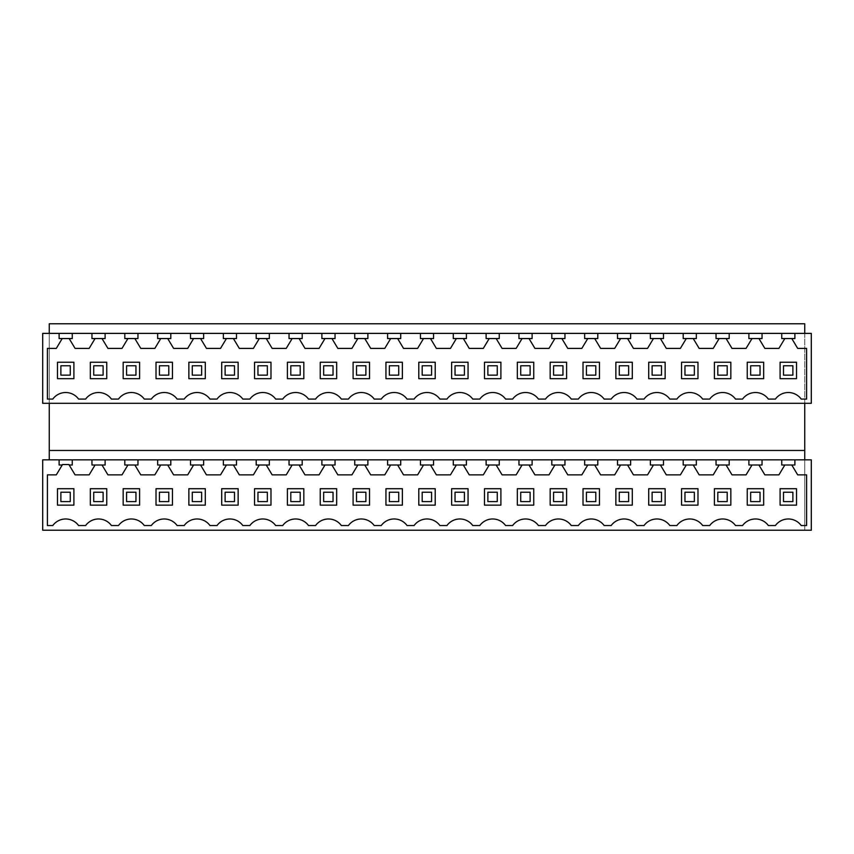 <?xml version="1.0" encoding="UTF-8"?>
<svg xmlns="http://www.w3.org/2000/svg" width="854" height="854" viewBox="0 0 854 854"><rect width="100%" height="100%" fill="white"/><g stroke="black" fill="none" stroke-linecap="round" stroke-linejoin="round"><path stroke-width="0.64" stroke-dasharray="4.27 3.2" d="M91.965 459.847L91.965 465.014L95.061 465.014L89.158 474.867L75.077 474.867L68.886 464.533L62.502 464.533L56.311 474.867L47.397 474.867L47.397 525.541L52.788 525.541A15.959 15.959 0 0 1 78.589 525.541L85.635 525.541A15.959 15.959 0 0 1 111.436 525.541L118.482 525.541A15.959 15.959 0 0 1 144.283 525.541L151.329 525.541A15.959 15.959 0 0 1 177.13 525.541L184.176 525.541A15.959 15.959 0 0 1 209.977 525.541L217.023 525.541A15.959 15.959 0 0 1 242.824 525.541L249.87 525.541A15.959 15.959 0 0 1 275.671 525.541L282.717 525.541A15.959 15.959 0 0 1 308.518 525.541L315.564 525.541A15.959 15.959 0 0 1 341.365 525.541L348.411 525.541A15.959 15.959 0 0 1 374.212 525.541L381.247 525.541A15.959 15.959 0 0 1 407.059 525.541L414.094 525.541A15.959 15.959 0 0 1 439.906 525.541L446.941 525.541A15.959 15.959 0 0 1 472.753 525.541L479.788 525.541A15.959 15.959 0 0 1 505.589 525.541L512.635 525.541A15.959 15.959 0 0 1 538.436 525.541L545.482 525.541A15.959 15.959 0 0 1 571.283 525.541L578.329 525.541A15.959 15.959 0 0 1 604.13 525.541L611.176 525.541A15.959 15.959 0 0 1 636.977 525.541L644.023 525.541A15.959 15.959 0 0 1 669.824 525.541L676.87 525.541A15.959 15.959 0 0 1 702.671 525.541L709.717 525.541A15.959 15.959 0 0 1 735.518 525.541L742.564 525.541A15.959 15.959 0 0 1 768.365 525.541L775.411 525.541A15.959 15.959 0 0 1 801.212 525.541L806.603 525.541L806.603 474.867L797.689 474.867L791.786 465.014L794.882 465.014L794.882 459.847M95.061 465.014L102.01 465.014L107.924 474.867L122.005 474.867L127.908 465.014L134.857 465.014L140.771 474.867L154.841 474.867L160.755 465.014L167.704 465.014L173.618 474.867L187.688 474.867L193.602 465.014L200.551 465.014L206.465 474.867L220.535 474.867L226.449 465.014L233.398 465.014L239.312 474.867L253.382 474.867L259.296 465.014L266.245 465.014L272.159 474.867L286.229 474.867L292.143 465.014L299.092 465.014L304.995 474.867L319.076 474.867L324.99 465.014L331.939 465.014L337.842 474.867L351.923 474.867L357.837 465.014L364.786 465.014L370.689 474.867L384.77 474.867L390.673 465.014L397.633 465.014L403.536 474.867L417.617 474.867L423.52 465.014L430.48 465.014L436.383 474.867L450.464 474.867L456.367 465.014L463.327 465.014L469.23 474.867L483.311 474.867L489.214 465.014L496.163 465.014L502.077 474.867L516.158 474.867L522.061 465.014L529.01 465.014L534.924 474.867L549.005 474.867L554.908 465.014L561.857 465.014L567.771 474.867L581.841 474.867L587.755 465.014L594.704 465.014L600.618 474.867L614.688 474.867L620.602 465.014L627.551 465.014L633.465 474.867L647.535 474.867L653.449 465.014L660.398 465.014L666.312 474.867L680.382 474.867L686.296 465.014L693.245 465.014L699.159 474.867L713.229 474.867L719.143 465.014L726.092 465.014L731.995 474.867L746.076 474.867L751.99 465.014L758.939 465.014L764.842 474.867L778.923 474.867L784.837 465.014L791.786 465.014M780.097 488.701L780.097 505.13L796.515 505.13L796.515 488.701L780.097 488.701M763.668 505.13L763.668 488.701L747.25 488.701L747.25 505.13L763.668 505.13M730.832 488.701L714.403 488.701L714.403 505.13L730.832 505.13L730.832 488.701M500.903 505.13L500.903 488.701L484.485 488.701L484.485 505.13L500.903 505.13M336.668 488.701L320.25 488.701L320.25 505.13L336.668 505.13L336.668 488.701M90.332 488.701L90.332 505.13L106.75 505.13L106.75 488.701L90.332 488.701M254.556 488.701L254.556 505.13L270.985 505.13L270.985 488.701L254.556 488.701M533.75 505.13L533.75 488.701L517.332 488.701L517.332 505.13L533.75 505.13M550.168 488.701L550.168 505.13L566.597 505.13L566.597 488.701L550.168 488.701M468.056 505.13L468.056 488.701L451.638 488.701L451.638 505.13L468.056 505.13M353.097 505.13L369.515 505.13L369.515 488.701L353.097 488.701L353.097 505.13M402.362 505.13L402.362 488.701L385.944 488.701L385.944 505.13L402.362 505.13M583.015 505.13L599.444 505.13L599.444 488.701L583.015 488.701L583.015 505.13M418.791 488.701L418.791 505.13L435.209 505.13L435.209 488.701L418.791 488.701M221.709 505.13L238.138 505.13L238.138 488.701L221.709 488.701L221.709 505.13M681.556 488.701L681.556 505.13L697.985 505.13L697.985 488.701L681.556 488.701M648.709 488.701L648.709 505.13L665.138 505.13L665.138 488.701L648.709 488.701M632.291 488.701L615.862 488.701L615.862 505.13L632.291 505.13L632.291 488.701M287.403 505.13L303.832 505.13L303.832 488.701L287.403 488.701L287.403 505.13M205.291 488.701L188.862 488.701L188.862 505.13L205.291 505.13L205.291 488.701M139.597 488.701L123.168 488.701L123.168 505.13L139.597 505.13L139.597 488.701M57.485 488.701L57.485 505.13L73.903 505.13L73.903 488.701L57.485 488.701M172.444 488.701L156.015 488.701L156.015 505.13L172.444 505.13L172.444 488.701M69.163 465.014L72.259 465.014L72.259 459.847M59.118 459.847L59.118 465.014L62.214 465.014M781.741 459.847L781.741 465.014L784.837 465.014M758.939 465.014L762.035 465.014L762.035 459.847M748.894 459.847L748.894 465.014L751.99 465.014M726.092 465.014L729.188 465.014L729.188 459.847M716.047 459.847L716.047 465.014L719.143 465.014M693.245 465.014L696.341 465.014L696.341 459.847M683.2 459.847L683.2 465.014L686.296 465.014M660.398 465.014L663.494 465.014L663.494 459.847M650.353 459.847L650.353 465.014L653.449 465.014M627.551 465.014L630.647 465.014L630.647 459.847M617.506 459.847L617.506 465.014L620.602 465.014M594.704 465.014L597.8 465.014L597.8 459.847M584.659 459.847L584.659 465.014L587.755 465.014M561.857 465.014L564.953 465.014L564.953 459.847M551.812 459.847L551.812 465.014L554.908 465.014M529.01 465.014L532.106 465.014L532.106 459.847M518.965 459.847L518.965 465.014L522.061 465.014M496.163 465.014L499.259 465.014L499.259 459.847M486.118 459.847L486.118 465.014L489.214 465.014M463.327 465.014L466.412 465.014L466.412 459.847M453.282 459.847L453.282 465.014L456.367 465.014M430.48 465.014L433.565 465.014L433.565 459.847M420.435 459.847L420.435 465.014L423.52 465.014M397.633 465.014L400.718 465.014L400.718 459.847M387.588 459.847L387.588 465.014L390.673 465.014M364.786 465.014L367.882 465.014L367.882 459.847M354.741 459.847L354.741 465.014L357.837 465.014M331.939 465.014L335.035 465.014L335.035 459.847M321.894 459.847L321.894 465.014L324.99 465.014M299.092 465.014L302.188 465.014L302.188 459.847M289.047 459.847L289.047 465.014L292.143 465.014M266.245 465.014L269.341 465.014L269.341 459.847M256.2 459.847L256.2 465.014L259.296 465.014M233.398 465.014L236.494 465.014L236.494 459.847M223.353 459.847L223.353 465.014L226.449 465.014M200.551 465.014L203.647 465.014L203.647 459.847M190.506 459.847L190.506 465.014L193.602 465.014M167.704 465.014L170.8 465.014L170.8 459.847M157.659 459.847L157.659 465.014L160.755 465.014M134.857 465.014L137.953 465.014L137.953 459.847M124.812 459.847L124.812 465.014L127.908 465.014M102.01 465.014L105.106 465.014L105.106 459.847M804.735 459.847L811.3 459.847L811.3 530.227L42.7 530.227L42.7 459.847L804.735 459.847L804.735 530.227L804.735 323.773L49.265 323.773L49.265 459.847M804.735 333.391L804.735 403.301L811.3 403.301L811.3 333.391L49.265 333.391L49.265 403.301L804.735 403.301M49.265 403.301L42.7 403.301L42.7 333.391L49.265 333.391M49.265 450.464L804.735 450.464M781.741 333.391L781.741 338.558L794.882 338.558L794.882 333.391M59.118 333.391L59.118 338.558L72.259 338.558L72.259 333.391M91.965 333.391L91.965 338.558L105.106 338.558L105.106 333.391M124.812 333.391L124.812 338.558L137.953 338.558L137.953 333.391M157.659 333.391L157.659 338.558L170.8 338.558L170.8 333.391M190.506 333.391L190.506 338.558L203.647 338.558L203.647 333.391M223.353 333.391L223.353 338.558L236.494 338.558L236.494 333.391M256.2 333.391L256.2 338.558L269.341 338.558L269.341 333.391M289.047 333.391L289.047 338.558L302.188 338.558L302.188 333.391M321.894 333.391L321.894 338.558L335.035 338.558L335.035 333.391M354.741 333.391L354.741 338.558L367.882 338.558L367.882 333.391M387.588 333.391L387.588 338.558L400.718 338.558L400.718 333.391M420.435 333.391L420.435 338.558L433.565 338.558L433.565 333.391M453.282 333.391L453.282 338.558L466.412 338.558L466.412 333.391M486.118 333.391L486.118 338.558L499.259 338.558L499.259 333.391M518.965 333.391L518.965 338.558L532.106 338.558L532.106 333.391M551.812 333.391L551.812 338.558L564.953 338.558L564.953 333.391M584.659 333.391L584.659 338.558L597.8 338.558L597.8 333.391M617.506 333.391L617.506 338.558L630.647 338.558L630.647 333.391M650.353 333.391L650.353 338.558L663.494 338.558L663.494 333.391M683.2 333.391L683.2 338.558L696.341 338.558L696.341 333.391M716.047 333.391L716.047 338.558L729.188 338.558L729.188 333.391M748.894 333.391L748.894 338.558L762.035 338.558L762.035 333.391M784.837 338.558L778.923 348.4L764.842 348.4L758.939 338.558M62.214 338.558L56.311 348.4L47.397 348.4L47.397 399.085L52.788 399.085A15.959 15.959 0 0 1 78.589 399.085L85.635 399.085A15.959 15.959 0 0 1 111.436 399.085L118.482 399.085A15.959 15.959 0 0 1 144.283 399.085L151.329 399.085A15.959 15.959 0 0 1 177.13 399.085L184.176 399.085A15.959 15.959 0 0 1 209.977 399.085L217.023 399.085A15.959 15.959 0 0 1 242.824 399.085L249.87 399.085A15.959 15.959 0 0 1 275.671 399.085L282.717 399.085A15.959 15.959 0 0 1 308.518 399.085L315.564 399.085A15.959 15.959 0 0 1 341.365 399.085L348.411 399.085A15.959 15.959 0 0 1 374.212 399.085L381.247 399.085A15.959 15.959 0 0 1 407.059 399.085L414.094 399.085A15.959 15.959 0 0 1 439.906 399.085L446.941 399.085A15.959 15.959 0 0 1 472.753 399.085L479.788 399.085A15.959 15.959 0 0 1 505.589 399.085L512.635 399.085A15.959 15.959 0 0 1 538.436 399.085L545.482 399.085A15.959 15.959 0 0 1 571.283 399.085L578.329 399.085A15.959 15.959 0 0 1 604.13 399.085L611.176 399.085A15.959 15.959 0 0 1 636.977 399.085L644.023 399.085A15.959 15.959 0 0 1 669.824 399.085L676.87 399.085A15.959 15.959 0 0 1 702.671 399.085L709.717 399.085A15.959 15.959 0 0 1 735.518 399.085L742.564 399.085A15.959 15.959 0 0 1 768.365 399.085L775.411 399.085A15.959 15.959 0 0 1 801.212 399.085L806.603 399.085L806.603 348.4L797.689 348.4L791.786 338.558M95.061 338.558L89.158 348.4L75.077 348.4L69.163 338.558M127.908 338.558L122.005 348.4L107.924 348.4L102.01 338.558M160.755 338.558L154.841 348.4L140.771 348.4L134.857 338.558M193.602 338.558L187.688 348.4L173.618 348.4L167.704 338.558M226.449 338.558L220.535 348.4L206.465 348.4L200.551 338.558M259.296 338.558L253.382 348.4L239.312 348.4L233.398 338.558M292.143 338.558L286.229 348.4L272.159 348.4L266.245 338.558M324.99 338.558L319.076 348.4L304.995 348.4L299.092 338.558M357.837 338.558L351.923 348.4L337.842 348.4L331.939 338.558M390.673 338.558L384.77 348.4L370.689 348.4L364.786 338.558M423.52 338.558L417.617 348.4L403.536 348.4L397.633 338.558M456.367 338.558L450.464 348.4L436.383 348.4L430.48 338.558M489.214 338.558L483.311 348.4L469.23 348.4L463.327 338.558M522.061 338.558L516.158 348.4L502.077 348.4L496.163 338.558M554.908 338.558L549.005 348.4L534.924 348.4L529.01 338.558M587.755 338.558L581.841 348.4L567.771 348.4L561.857 338.558M620.602 338.558L614.688 348.4L600.618 348.4L594.704 338.558M653.449 338.558L647.535 348.4L633.465 348.4L627.551 338.558M686.296 338.558L680.382 348.4L666.312 348.4L660.398 338.558M719.143 338.558L713.229 348.4L699.159 348.4L693.245 338.558M751.99 338.558L746.076 348.4L731.995 348.4L726.092 338.558M73.903 362.245L57.485 362.245L57.485 378.674L73.903 378.674L73.903 362.245M615.862 362.245L615.862 378.674L632.291 378.674L632.291 362.245L615.862 362.245M303.832 378.674L303.832 362.245L287.403 362.245L287.403 378.674L303.832 378.674M188.862 362.245L188.862 378.674L205.291 378.674L205.291 362.245L188.862 362.245M763.668 378.674L763.668 362.245L747.25 362.245L747.25 378.674L763.668 378.674M665.138 378.674L665.138 362.245L648.709 362.245L648.709 378.674L665.138 378.674M697.985 378.674L697.985 362.245L681.556 362.245L681.556 378.674L697.985 378.674M238.138 362.245L221.709 362.245L221.709 378.674L238.138 378.674L238.138 362.245M435.209 378.674L435.209 362.245L418.791 362.245L418.791 378.674L435.209 378.674M599.444 362.245L583.015 362.245L583.015 378.674L599.444 378.674L599.444 362.245M385.944 362.245L385.944 378.674L402.362 378.674L402.362 362.245L385.944 362.245M369.515 362.245L353.097 362.245L353.097 378.674L369.515 378.674L369.515 362.245M451.638 362.245L451.638 378.674L468.056 378.674L468.056 362.245L451.638 362.245M566.597 378.674L566.597 362.245L550.168 362.245L550.168 378.674L566.597 378.674M517.332 362.245L517.332 378.674L533.75 378.674L533.75 362.245L517.332 362.245M270.985 378.674L270.985 362.245L254.556 362.245L254.556 378.674L270.985 378.674M106.75 378.674L106.75 362.245L90.332 362.245L90.332 378.674L106.75 378.674M139.597 362.245L123.168 362.245L123.168 378.674L139.597 378.674L139.597 362.245M172.444 362.245L156.015 362.245L156.015 378.674L172.444 378.674L172.444 362.245M320.25 362.245L320.25 378.674L336.668 378.674L336.668 362.245L320.25 362.245M500.903 362.245L484.485 362.245L484.485 378.674L500.903 378.674L500.903 362.245M780.097 378.674L796.515 378.674L796.515 362.245L780.097 362.245L780.097 378.674M730.832 378.674L730.832 362.245L714.403 362.245L714.403 378.674L730.832 378.674M70.263 501.608L60.88 501.608L60.88 492.224L70.263 492.224L70.263 501.608M70.263 365.768L70.263 375.152L60.88 375.152L60.88 365.768L70.263 365.768M103.11 501.608L93.726 501.608L93.726 492.224L103.11 492.224L103.11 501.608M103.11 365.768L103.11 375.152L93.726 375.152L93.726 365.768L103.11 365.768M135.957 501.608L126.573 501.608L126.573 492.224L135.957 492.224L135.957 501.608M135.957 365.768L135.957 375.152L126.573 375.152L126.573 365.768L135.957 365.768M168.804 501.608L159.42 501.608L159.42 492.224L168.804 492.224L168.804 501.608M168.804 365.768L168.804 375.152L159.42 375.152L159.42 365.768L168.804 365.768M201.651 501.608L192.267 501.608L192.267 492.224L201.651 492.224L201.651 501.608M201.651 365.768L201.651 375.152L192.267 375.152L192.267 365.768L201.651 365.768M234.498 501.608L225.114 501.608L225.114 492.224L234.498 492.224L234.498 501.608M234.498 365.768L234.498 375.152L225.114 375.152L225.114 365.768L234.498 365.768M267.345 501.608L257.961 501.608L257.961 492.224L267.345 492.224L267.345 501.608M267.345 365.768L267.345 375.152L257.961 375.152L257.961 365.768L267.345 365.768M300.192 501.608L290.808 501.608L290.808 492.224L300.192 492.224L300.192 501.608M300.192 365.768L300.192 375.152L290.808 375.152L290.808 365.768L300.192 365.768M333.039 501.608L323.655 501.608L323.655 492.224L333.039 492.224L333.039 501.608M333.039 365.768L333.039 375.152L323.655 375.152L323.655 365.768L333.039 365.768M365.886 501.608L356.502 501.608L356.502 492.224L365.886 492.224L365.886 501.608M365.886 365.768L365.886 375.152L356.502 375.152L356.502 365.768L365.886 365.768M398.733 501.608L389.349 501.608L389.349 492.224L398.733 492.224L398.733 501.608M398.733 365.768L398.733 375.152L389.349 375.152L389.349 365.768L398.733 365.768M431.58 501.608L422.186 501.608L422.186 492.224L431.58 492.224L431.58 501.608M431.58 365.768L431.58 375.152L422.186 375.152L422.186 365.768L431.58 365.768M464.416 501.608L455.033 501.608L455.033 492.224L464.416 492.224L464.416 501.608M464.416 365.768L464.416 375.152L455.033 375.152L455.033 365.768L464.416 365.768M497.263 501.608L487.88 501.608L487.88 492.224L497.263 492.224L497.263 501.608M497.263 365.768L497.263 375.152L487.88 375.152L487.88 365.768L497.263 365.768M530.11 501.608L520.726 501.608L520.726 492.224L530.11 492.224L530.11 501.608M530.11 365.768L530.11 375.152L520.726 375.152L520.726 365.768L530.11 365.768M562.957 501.608L553.573 501.608L553.573 492.224L562.957 492.224L562.957 501.608M562.957 365.768L562.957 375.152L553.573 375.152L553.573 365.768L562.957 365.768M595.804 501.608L586.42 501.608L586.42 492.224L595.804 492.224L595.804 501.608M595.804 365.768L595.804 375.152L586.42 375.152L586.42 365.768L595.804 365.768M628.651 501.608L619.267 501.608L619.267 492.224L628.651 492.224L628.651 501.608M628.651 365.768L628.651 375.152L619.267 375.152L619.267 365.768L628.651 365.768M661.498 501.608L652.114 501.608L652.114 492.224L661.498 492.224L661.498 501.608M661.498 365.768L661.498 375.152L652.114 375.152L652.114 365.768L661.498 365.768M694.345 501.608L684.961 501.608L684.961 492.224L694.345 492.224L694.345 501.608M694.345 365.768L694.345 375.152L684.961 375.152L684.961 365.768L694.345 365.768M727.192 501.608L717.808 501.608L717.808 492.224L727.192 492.224L727.192 501.608M727.192 365.768L727.192 375.152L717.808 375.152L717.808 365.768L727.192 365.768M760.039 501.608L750.655 501.608L750.655 492.224L760.039 492.224L760.039 501.608M760.039 365.768L760.039 375.152L750.655 375.152L750.655 365.768L760.039 365.768M792.886 501.608L783.502 501.608L783.502 492.224L792.886 492.224L792.886 501.608M792.886 365.768L792.886 375.152L783.502 375.152L783.502 365.768L792.886 365.768"/><path stroke-width="1.28" d="M102.01 465.014L107.924 474.867L122.005 474.867L127.908 465.014L134.857 465.014L140.771 474.867L154.841 474.867L160.755 465.014L167.704 465.014L173.618 474.867L187.688 474.867L193.602 465.014L200.551 465.014L206.465 474.867L220.535 474.867L226.449 465.014L233.398 465.014L239.312 474.867L253.382 474.867L259.296 465.014L266.245 465.014L272.159 474.867L286.229 474.867L292.143 465.014L299.092 465.014L304.995 474.867L319.076 474.867L324.99 465.014L331.939 465.014L337.842 474.867L351.923 474.867L357.837 465.014L364.786 465.014L370.689 474.867L384.77 474.867L390.673 465.014L397.633 465.014L403.536 474.867L417.617 474.867L423.52 465.014L430.48 465.014L436.383 474.867L450.464 474.867L456.367 465.014L463.327 465.014L469.23 474.867L483.311 474.867L489.214 465.014L496.163 465.014L502.077 474.867L516.158 474.867L522.061 465.014L529.01 465.014L534.924 474.867L549.005 474.867L554.908 465.014L561.857 465.014L567.771 474.867L581.841 474.867L587.755 465.014L594.704 465.014L600.618 474.867L614.688 474.867L620.602 465.014L627.551 465.014L633.465 474.867L647.535 474.867L653.449 465.014L660.398 465.014L666.312 474.867L680.382 474.867L686.296 465.014L693.245 465.014L699.159 474.867L713.229 474.867L719.143 465.014L726.092 465.014L731.995 474.867L746.076 474.867L751.99 465.014L758.939 465.014L764.842 474.867L778.923 474.867L784.837 465.014L791.786 465.014L797.689 474.867L806.603 474.867L806.603 525.541L801.212 525.541A15.959 15.959 0 0 0 775.411 525.541L768.365 525.541A15.959 15.959 0 0 0 742.564 525.541L735.518 525.541A15.959 15.959 0 0 0 709.717 525.541L702.671 525.541A15.959 15.959 0 0 0 676.87 525.541L669.824 525.541A15.959 15.959 0 0 0 644.023 525.541L636.977 525.541A15.959 15.959 0 0 0 611.176 525.541L604.13 525.541A15.959 15.959 0 0 0 578.329 525.541L571.283 525.541A15.959 15.959 0 0 0 545.482 525.541L538.436 525.541A15.959 15.959 0 0 0 512.635 525.541L505.589 525.541A15.959 15.959 0 0 0 479.788 525.541L472.753 525.541A15.959 15.959 0 0 0 446.941 525.541L439.906 525.541A15.959 15.959 0 0 0 414.094 525.541L407.059 525.541A15.959 15.959 0 0 0 381.247 525.541L374.212 525.541A15.959 15.959 0 0 0 348.411 525.541L341.365 525.541A15.959 15.959 0 0 0 315.564 525.541L308.518 525.541A15.959 15.959 0 0 0 282.717 525.541L275.671 525.541A15.959 15.959 0 0 0 249.87 525.541L242.824 525.541A15.959 15.959 0 0 0 217.023 525.541L209.977 525.541A15.959 15.959 0 0 0 184.176 525.541L177.13 525.541A15.959 15.959 0 0 0 151.329 525.541L144.283 525.541A15.959 15.959 0 0 0 118.482 525.541L111.436 525.541A15.959 15.959 0 0 0 85.635 525.541L78.589 525.541A15.959 15.959 0 0 0 52.788 525.541L47.397 525.541L47.397 474.867L56.311 474.867L62.502 464.533L68.886 464.533L75.077 474.867L89.158 474.867L95.061 465.014L105.106 465.014L105.106 459.847L811.3 459.847L811.3 530.227L42.7 530.227L42.7 459.847L91.965 459.847L91.965 465.014L95.061 465.014M780.097 488.701L780.097 505.13L796.515 505.13L796.515 488.701L780.097 488.701M763.668 505.13L763.668 488.701L747.25 488.701L747.25 505.13L763.668 505.13M730.832 488.701L714.403 488.701L714.403 505.13L730.832 505.13L730.832 488.701M500.903 505.13L500.903 488.701L484.485 488.701L484.485 505.13L500.903 505.13M336.668 488.701L320.25 488.701L320.25 505.13L336.668 505.13L336.668 488.701M90.332 488.701L90.332 505.13L106.75 505.13L106.75 488.701L90.332 488.701M254.556 488.701L254.556 505.13L270.985 505.13L270.985 488.701L254.556 488.701M533.75 505.13L533.75 488.701L517.332 488.701L517.332 505.13L533.75 505.13M550.168 488.701L550.168 505.13L566.597 505.13L566.597 488.701L550.168 488.701M468.056 505.13L468.056 488.701L451.638 488.701L451.638 505.13L468.056 505.13M353.097 505.13L369.515 505.13L369.515 488.701L353.097 488.701L353.097 505.13M402.362 505.13L402.362 488.701L385.944 488.701L385.944 505.13L402.362 505.13M583.015 505.13L599.444 505.13L599.444 488.701L583.015 488.701L583.015 505.13M418.791 488.701L418.791 505.13L435.209 505.13L435.209 488.701L418.791 488.701M221.709 505.13L238.138 505.13L238.138 488.701L221.709 488.701L221.709 505.13M681.556 488.701L681.556 505.13L697.985 505.13L697.985 488.701L681.556 488.701M648.709 488.701L648.709 505.13L665.138 505.13L665.138 488.701L648.709 488.701M632.291 488.701L615.862 488.701L615.862 505.13L632.291 505.13L632.291 488.701M287.403 505.13L303.832 505.13L303.832 488.701L287.403 488.701L287.403 505.13M205.291 488.701L188.862 488.701L188.862 505.13L205.291 505.13L205.291 488.701M139.597 488.701L123.168 488.701L123.168 505.13L139.597 505.13L139.597 488.701M57.485 488.701L57.485 505.13L73.903 505.13L73.903 488.701L57.485 488.701M172.444 488.701L156.015 488.701L156.015 505.13L172.444 505.13L172.444 488.701M72.259 459.847L72.259 465.014L69.163 465.014M59.118 459.847L59.118 465.014L62.214 465.014M794.882 459.847L794.882 465.014L791.786 465.014M781.741 459.847L781.741 465.014L784.837 465.014M762.035 459.847L762.035 465.014L758.939 465.014M748.894 459.847L748.894 465.014L751.99 465.014M729.188 459.847L729.188 465.014L726.092 465.014M716.047 459.847L716.047 465.014L719.143 465.014M696.341 459.847L696.341 465.014L693.245 465.014M683.2 459.847L683.2 465.014L686.296 465.014M663.494 459.847L663.494 465.014L660.398 465.014M650.353 459.847L650.353 465.014L653.449 465.014M630.647 459.847L630.647 465.014L627.551 465.014M617.506 459.847L617.506 465.014L620.602 465.014M597.8 459.847L597.8 465.014L594.704 465.014M584.659 459.847L584.659 465.014L587.755 465.014M564.953 459.847L564.953 465.014L561.857 465.014M551.812 459.847L551.812 465.014L554.908 465.014M532.106 459.847L532.106 465.014L529.01 465.014M518.965 459.847L518.965 465.014L522.061 465.014M499.259 459.847L499.259 465.014L496.163 465.014M486.118 459.847L486.118 465.014L489.214 465.014M466.412 459.847L466.412 465.014L463.327 465.014M453.282 459.847L453.282 465.014L456.367 465.014M433.565 459.847L433.565 465.014L430.48 465.014M420.435 459.847L420.435 465.014L423.52 465.014M400.718 459.847L400.718 465.014L397.633 465.014M387.588 459.847L387.588 465.014L390.673 465.014M367.882 459.847L367.882 465.014L364.786 465.014M354.741 459.847L354.741 465.014L357.837 465.014M335.035 459.847L335.035 465.014L331.939 465.014M321.894 459.847L321.894 465.014L324.99 465.014M302.188 459.847L302.188 465.014L299.092 465.014M289.047 459.847L289.047 465.014L292.143 465.014M269.341 459.847L269.341 465.014L266.245 465.014M256.2 459.847L256.2 465.014L259.296 465.014M236.494 459.847L236.494 465.014L233.398 465.014M223.353 459.847L223.353 465.014L226.449 465.014M203.647 459.847L203.647 465.014L200.551 465.014M190.506 459.847L190.506 465.014L193.602 465.014M170.8 459.847L170.8 465.014L167.704 465.014M157.659 459.847L157.659 465.014L160.755 465.014M137.953 459.847L137.953 465.014L134.857 465.014M124.812 459.847L124.812 465.014L127.908 465.014M91.965 459.847L105.106 459.847M804.735 333.391L804.735 323.773L49.265 323.773L49.265 333.391M804.735 459.847L804.735 403.301M49.265 459.847L49.265 450.464L804.735 450.464M49.265 450.464L49.265 403.301M771.888 333.391L811.3 333.391L811.3 403.301L42.7 403.301L42.7 333.391L771.888 333.391M791.786 338.558L797.689 348.4L806.603 348.4L806.603 399.085L801.212 399.085A15.959 15.959 0 0 0 775.411 399.085L768.365 399.085A15.959 15.959 0 0 0 742.564 399.085L735.518 399.085A15.959 15.959 0 0 0 709.717 399.085L702.671 399.085A15.959 15.959 0 0 0 676.87 399.085L669.824 399.085A15.959 15.959 0 0 0 644.023 399.085L636.977 399.085A15.959 15.959 0 0 0 611.176 399.085L604.13 399.085A15.959 15.959 0 0 0 578.329 399.085L571.283 399.085A15.959 15.959 0 0 0 545.482 399.085L538.436 399.085A15.959 15.959 0 0 0 512.635 399.085L505.589 399.085A15.959 15.959 0 0 0 479.788 399.085L472.753 399.085A15.959 15.959 0 0 0 446.941 399.085L439.906 399.085A15.959 15.959 0 0 0 414.094 399.085L407.059 399.085A15.959 15.959 0 0 0 381.247 399.085L374.212 399.085A15.959 15.959 0 0 0 348.411 399.085L341.365 399.085A15.959 15.959 0 0 0 315.564 399.085L308.518 399.085A15.959 15.959 0 0 0 282.717 399.085L275.671 399.085A15.959 15.959 0 0 0 249.87 399.085L242.824 399.085A15.959 15.959 0 0 0 217.023 399.085L209.977 399.085A15.959 15.959 0 0 0 184.176 399.085L177.13 399.085A15.959 15.959 0 0 0 151.329 399.085L144.283 399.085A15.959 15.959 0 0 0 118.482 399.085L111.436 399.085A15.959 15.959 0 0 0 85.635 399.085L78.589 399.085A15.959 15.959 0 0 0 52.788 399.085L47.397 399.085L47.397 348.4L56.311 348.4L62.214 338.558L69.163 338.558L75.077 348.4L89.158 348.4L95.061 338.558L102.01 338.558L107.924 348.4L122.005 348.4L127.908 338.558L134.857 338.558L140.771 348.4L154.841 348.4L160.755 338.558L167.704 338.558L173.618 348.4L187.688 348.4L193.602 338.558L200.551 338.558L206.465 348.4L220.535 348.4L226.449 338.558L233.398 338.558L239.312 348.4L253.382 348.4L259.296 338.558L266.245 338.558L272.159 348.4L286.229 348.4L292.143 338.558L299.092 338.558L304.995 348.4L319.076 348.4L324.99 338.558L331.939 338.558L337.842 348.4L351.923 348.4L357.837 338.558L364.786 338.558L370.689 348.4L384.77 348.4L390.673 338.558L397.633 338.558L403.536 348.4L417.617 348.4L423.52 338.558L430.48 338.558L436.383 348.4L450.464 348.4L456.367 338.558L463.327 338.558L469.23 348.4L483.311 348.4L489.214 338.558L496.163 338.558L502.077 348.4L516.158 348.4L522.061 338.558L529.01 338.558L534.924 348.4L549.005 348.4L554.908 338.558L561.857 338.558L567.771 348.4L581.841 348.4L587.755 338.558L594.704 338.558L600.618 348.4L614.688 348.4L620.602 338.558L627.551 338.558L633.465 348.4L647.535 348.4L653.449 338.558L660.398 338.558L666.312 348.4L680.382 348.4L686.296 338.558L693.245 338.558L699.159 348.4L713.229 348.4L719.143 338.558L726.092 338.558L731.995 348.4L746.076 348.4L751.99 338.558L758.939 338.558L764.842 348.4L778.923 348.4L784.837 338.558L794.882 338.558L794.882 333.391M781.741 333.391L781.741 338.558L784.837 338.558M762.035 333.391L762.035 338.558L758.939 338.558M59.118 333.391L59.118 338.558L62.214 338.558M72.259 333.391L72.259 338.558L69.163 338.558M91.965 333.391L91.965 338.558L95.061 338.558M105.106 333.391L105.106 338.558L102.01 338.558M124.812 333.391L124.812 338.558L127.908 338.558M137.953 333.391L137.953 338.558L134.857 338.558M157.659 333.391L157.659 338.558L160.755 338.558M170.8 333.391L170.8 338.558L167.704 338.558M190.506 333.391L190.506 338.558L193.602 338.558M203.647 333.391L203.647 338.558L200.551 338.558M223.353 333.391L223.353 338.558L226.449 338.558M236.494 333.391L236.494 338.558L233.398 338.558M256.2 333.391L256.2 338.558L259.296 338.558M269.341 333.391L269.341 338.558L266.245 338.558M289.047 333.391L289.047 338.558L292.143 338.558M302.188 333.391L302.188 338.558L299.092 338.558M321.894 333.391L321.894 338.558L324.99 338.558M335.035 333.391L335.035 338.558L331.939 338.558M354.741 333.391L354.741 338.558L357.837 338.558M367.882 333.391L367.882 338.558L364.786 338.558M387.588 333.391L387.588 338.558L390.673 338.558M400.718 333.391L400.718 338.558L397.633 338.558M420.435 333.391L420.435 338.558L423.52 338.558M433.565 333.391L433.565 338.558L430.48 338.558M453.282 333.391L453.282 338.558L456.367 338.558M466.412 333.391L466.412 338.558L463.327 338.558M486.118 333.391L486.118 338.558L489.214 338.558M499.259 333.391L499.259 338.558L496.163 338.558M518.965 333.391L518.965 338.558L522.061 338.558M532.106 333.391L532.106 338.558L529.01 338.558M551.812 333.391L551.812 338.558L554.908 338.558M564.953 333.391L564.953 338.558L561.857 338.558M584.659 333.391L584.659 338.558L587.755 338.558M597.8 333.391L597.8 338.558L594.704 338.558M617.506 333.391L617.506 338.558L620.602 338.558M630.647 333.391L630.647 338.558L627.551 338.558M650.353 333.391L650.353 338.558L653.449 338.558M663.494 333.391L663.494 338.558L660.398 338.558M683.2 333.391L683.2 338.558L686.296 338.558M696.341 333.391L696.341 338.558L693.245 338.558M716.047 333.391L716.047 338.558L719.143 338.558M729.188 333.391L729.188 338.558L726.092 338.558M748.894 333.391L748.894 338.558L751.99 338.558M73.903 362.245L57.485 362.245L57.485 378.674L73.903 378.674L73.903 362.245M615.862 362.245L615.862 378.674L632.291 378.674L632.291 362.245L615.862 362.245M303.832 378.674L303.832 362.245L287.403 362.245L287.403 378.674L303.832 378.674M188.862 362.245L188.862 378.674L205.291 378.674L205.291 362.245L188.862 362.245M763.668 378.674L763.668 362.245L747.25 362.245L747.25 378.674L763.668 378.674M665.138 378.674L665.138 362.245L648.709 362.245L648.709 378.674L665.138 378.674M697.985 378.674L697.985 362.245L681.556 362.245L681.556 378.674L697.985 378.674M238.138 362.245L221.709 362.245L221.709 378.674L238.138 378.674L238.138 362.245M435.209 378.674L435.209 362.245L418.791 362.245L418.791 378.674L435.209 378.674M599.444 362.245L583.015 362.245L583.015 378.674L599.444 378.674L599.444 362.245M385.944 362.245L385.944 378.674L402.362 378.674L402.362 362.245L385.944 362.245M369.515 362.245L353.097 362.245L353.097 378.674L369.515 378.674L369.515 362.245M451.638 362.245L451.638 378.674L468.056 378.674L468.056 362.245L451.638 362.245M566.597 378.674L566.597 362.245L550.168 362.245L550.168 378.674L566.597 378.674M517.332 362.245L517.332 378.674L533.75 378.674L533.75 362.245L517.332 362.245M270.985 378.674L270.985 362.245L254.556 362.245L254.556 378.674L270.985 378.674M106.75 378.674L106.75 362.245L90.332 362.245L90.332 378.674L106.75 378.674M139.597 362.245L123.168 362.245L123.168 378.674L139.597 378.674L139.597 362.245M172.444 362.245L156.015 362.245L156.015 378.674L172.444 378.674L172.444 362.245M320.25 362.245L320.25 378.674L336.668 378.674L336.668 362.245L320.25 362.245M500.903 362.245L484.485 362.245L484.485 378.674L500.903 378.674L500.903 362.245M780.097 378.674L796.515 378.674L796.515 362.245L780.097 362.245L780.097 378.674M730.832 378.674L730.832 362.245L714.403 362.245L714.403 378.674L730.832 378.674M70.263 501.608L60.88 501.608L60.88 492.224L70.263 492.224L70.263 501.608M70.263 365.768L70.263 375.152L60.88 375.152L60.88 365.768L70.263 365.768M103.11 501.608L93.726 501.608L93.726 492.224L103.11 492.224L103.11 501.608M103.11 365.768L103.11 375.152L93.726 375.152L93.726 365.768L103.11 365.768M135.957 501.608L126.573 501.608L126.573 492.224L135.957 492.224L135.957 501.608M135.957 365.768L135.957 375.152L126.573 375.152L126.573 365.768L135.957 365.768M168.804 501.608L159.42 501.608L159.42 492.224L168.804 492.224L168.804 501.608M168.804 365.768L168.804 375.152L159.42 375.152L159.42 365.768L168.804 365.768M201.651 501.608L192.267 501.608L192.267 492.224L201.651 492.224L201.651 501.608M201.651 365.768L201.651 375.152L192.267 375.152L192.267 365.768L201.651 365.768M234.498 501.608L225.114 501.608L225.114 492.224L234.498 492.224L234.498 501.608M234.498 365.768L234.498 375.152L225.114 375.152L225.114 365.768L234.498 365.768M267.345 501.608L257.961 501.608L257.961 492.224L267.345 492.224L267.345 501.608M267.345 365.768L267.345 375.152L257.961 375.152L257.961 365.768L267.345 365.768M300.192 501.608L290.808 501.608L290.808 492.224L300.192 492.224L300.192 501.608M300.192 365.768L300.192 375.152L290.808 375.152L290.808 365.768L300.192 365.768M333.039 501.608L323.655 501.608L323.655 492.224L333.039 492.224L333.039 501.608M333.039 365.768L333.039 375.152L323.655 375.152L323.655 365.768L333.039 365.768M365.886 501.608L356.502 501.608L356.502 492.224L365.886 492.224L365.886 501.608M365.886 365.768L365.886 375.152L356.502 375.152L356.502 365.768L365.886 365.768M398.733 501.608L389.349 501.608L389.349 492.224L398.733 492.224L398.733 501.608M398.733 365.768L398.733 375.152L389.349 375.152L389.349 365.768L398.733 365.768M431.58 501.608L422.186 501.608L422.186 492.224L431.58 492.224L431.58 501.608M431.58 365.768L431.58 375.152L422.186 375.152L422.186 365.768L431.58 365.768M464.416 501.608L455.033 501.608L455.033 492.224L464.416 492.224L464.416 501.608M464.416 365.768L464.416 375.152L455.033 375.152L455.033 365.768L464.416 365.768M497.263 501.608L487.88 501.608L487.88 492.224L497.263 492.224L497.263 501.608M497.263 365.768L497.263 375.152L487.88 375.152L487.88 365.768L497.263 365.768M530.11 501.608L520.726 501.608L520.726 492.224L530.11 492.224L530.11 501.608M530.11 365.768L530.11 375.152L520.726 375.152L520.726 365.768L530.11 365.768M562.957 501.608L553.573 501.608L553.573 492.224L562.957 492.224L562.957 501.608M562.957 365.768L562.957 375.152L553.573 375.152L553.573 365.768L562.957 365.768M595.804 501.608L586.42 501.608L586.42 492.224L595.804 492.224L595.804 501.608M595.804 365.768L595.804 375.152L586.42 375.152L586.42 365.768L595.804 365.768M628.651 501.608L619.267 501.608L619.267 492.224L628.651 492.224L628.651 501.608M628.651 365.768L628.651 375.152L619.267 375.152L619.267 365.768L628.651 365.768M661.498 501.608L652.114 501.608L652.114 492.224L661.498 492.224L661.498 501.608M661.498 365.768L661.498 375.152L652.114 375.152L652.114 365.768L661.498 365.768M694.345 501.608L684.961 501.608L684.961 492.224L694.345 492.224L694.345 501.608M694.345 365.768L694.345 375.152L684.961 375.152L684.961 365.768L694.345 365.768M727.192 501.608L717.808 501.608L717.808 492.224L727.192 492.224L727.192 501.608M727.192 365.768L727.192 375.152L717.808 375.152L717.808 365.768L727.192 365.768M760.039 501.608L750.655 501.608L750.655 492.224L760.039 492.224L760.039 501.608M760.039 365.768L760.039 375.152L750.655 375.152L750.655 365.768L760.039 365.768M792.886 501.608L783.502 501.608L783.502 492.224L792.886 492.224L792.886 501.608M792.886 365.768L792.886 375.152L783.502 375.152L783.502 365.768L792.886 365.768"/></g></svg>
